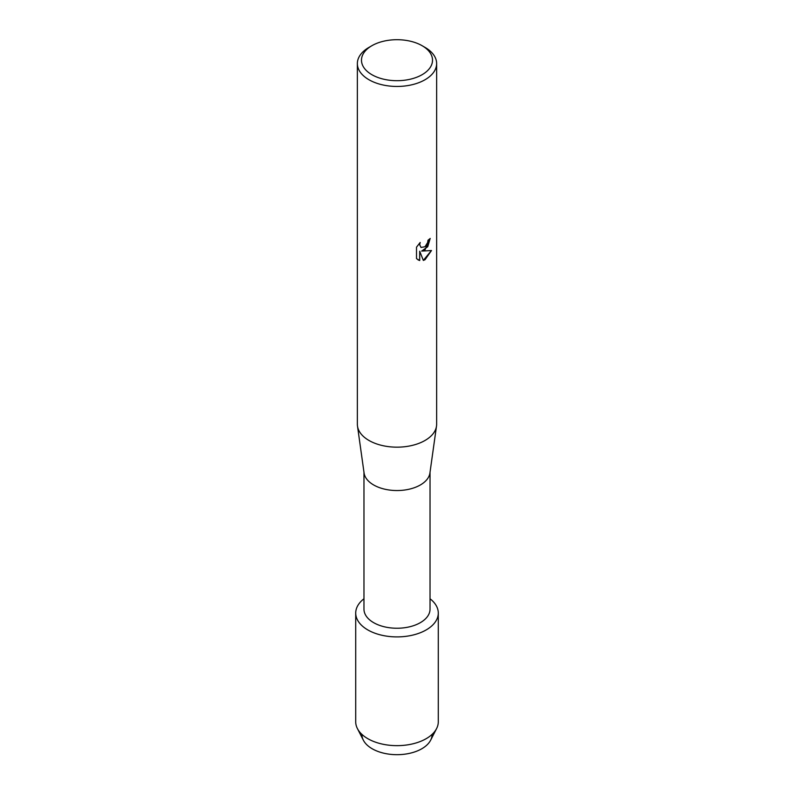 <?xml version="1.0" encoding="UTF-8"?>
<svg xmlns="http://www.w3.org/2000/svg" width="794" height="794" viewBox="0 0 794 794"><rect width="100%" height="100%" fill="white"/><g stroke="black" fill="none" stroke-linecap="round" stroke-linejoin="round"><path stroke-width="1.19" d="M432.095 734.371A35.095 20.257 180 0 1 421.812 748.752A35.095 20.257 180 0 1 383.532 753.139A35.095 20.257 180 0 1 361.905 734.371M430.03 472.251L430.03 609.177A33.03 19.066 180 0 1 420.354 622.655A33.03 19.066 180 0 1 384.356 626.794A33.03 19.066 180 0 1 363.97 609.177L363.97 472.251M426.199 629.92A41.288 23.84 180 0 1 369.944 631.071A41.288 23.84 180 0 1 363.97 598.765A41.288 23.84 180 0 0 355.712 613.067A41.288 23.84 180 0 0 381.199 635.091A41.288 23.84 180 0 0 426.199 629.92A41.288 23.84 180 0 0 430.03 598.765A41.288 23.84 180 0 1 438.288 613.067A41.288 23.84 180 0 1 426.199 629.92M422.11 45.705L425.028 47.392A39.64 22.887 180 0 1 436.64 63.57L436.64 424.284A39.64 22.887 180 0 1 436.502 426.13L429.921 473.016A33.03 19.066 180 0 1 420.354 484.965A33.03 19.066 180 0 1 385.606 489.372A33.03 19.066 180 0 1 364.079 473.016L357.498 426.13A39.64 22.887 180 0 1 357.36 424.284L357.36 63.57A39.64 22.887 180 0 1 368.972 47.392L371.89 45.705A35.512 20.495 180 0 1 422.11 45.705A35.512 20.495 180 0 1 422.11 74.696A35.512 20.495 180 0 1 371.89 74.696A35.512 20.495 180 0 1 371.89 45.705L368.972 47.392M436.502 426.13A39.64 22.887 180 0 1 425.028 440.462A39.64 22.887 180 0 1 383.323 445.762A39.64 22.887 180 0 1 357.498 426.13M425.028 249.802L421.634 251.093L431.499 250.527L425.028 259.707L423.351 260.422L419.698 251.212L419.698 260.521L416.513 258.646L416.513 247.162L420.185 242.468L419.689 244.76L421.048 247.47L425.028 246.716L427.619 242.607L428.006 240.225A39.64 22.887 0 0 0 430.219 238.448L425.028 249.802M436.64 63.57A39.64 22.887 180 0 1 425.028 79.747A39.64 22.887 180 0 1 381.835 84.71A39.64 22.887 180 0 1 357.36 63.57M430.159 238.498L427.748 246.696L421.634 251.093M421.019 247.45L419.629 244.721L420.066 242.597M417.981 259.827L419.639 260.492L419.698 251.212M423.341 260.372L431.42 250.547M438.288 613.067L438.288 721.815A41.288 23.84 180 0 1 436.591 728.574L430.656 740.167A35.095 20.257 180 0 1 421.812 748.752A35.095 20.257 180 0 1 363.344 740.167L357.409 728.574A41.288 23.84 180 0 1 355.712 721.815L355.712 613.067M436.591 728.574A41.288 23.84 180 0 1 426.199 738.668A41.288 23.84 180 0 1 357.409 728.574"/></g></svg>
